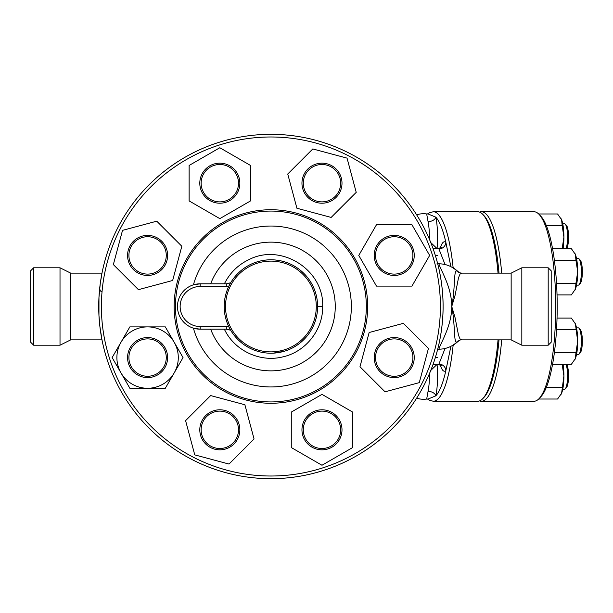 <?xml version="1.0" encoding="UTF-8"?>
<svg xmlns="http://www.w3.org/2000/svg" width="613" height="613" viewBox="0 0 613 613"><rect width="100%" height="100%" fill="white"/><g stroke="black" fill="none" stroke-linecap="round" stroke-linejoin="round"><path stroke-width="0.92" d="M566.029 364.321A13.348 3.065 90 0 1 567.569 375.907A13.348 3.065 90 0 1 565.232 388.88A13.348 3.065 90 0 1 564.512 389.255L562.734 389.255M565.232 388.88L566.458 387.577A12.015 2.759 -90 0 0 568.565 375.907A12.015 2.759 -90 0 0 566.535 364.321M576.519 327.855L578.297 327.855A13.348 3.065 90 0 1 579.017 328.231A13.348 3.065 90 0 1 579.829 329.641A13.348 3.065 90 0 1 581.323 343.104A13.348 3.065 90 0 1 579.017 354.176A13.348 3.065 90 0 1 578.297 354.552L576.519 354.552M579.017 354.176L580.243 352.873A12.015 2.759 -90 0 0 582.319 342.912A12.015 2.759 -90 0 0 580.971 330.798A12.015 2.759 -90 0 0 580.243 329.526L579.017 328.231M576.519 258.448L578.297 258.448A13.348 3.065 90 0 1 579.017 258.824A13.348 3.065 90 0 1 581.354 271.797A13.348 3.065 90 0 1 579.017 284.769A13.348 3.065 90 0 1 578.297 285.145L576.519 285.145M579.017 284.769L580.243 283.474A12.015 2.759 -90 0 0 582.35 271.797A12.015 2.759 -90 0 0 580.243 260.127L579.017 258.824M538.681 399.025L557.569 399.025L561.608 393.247A20.022 4.59 90 0 1 561.186 394.182A20.022 4.59 90 0 1 561.163 394.228M563.056 364.321A20.022 4.59 90 0 1 563.906 375.907L562.167 364.321M561.608 393.247L563.906 375.907A20.022 4.59 90 0 1 561.608 393.247M552.566 364.321L571.362 364.321L575.392 358.544A20.022 4.59 90 0 1 574.971 359.479A20.022 4.59 90 0 1 574.948 359.524M575.952 352.759L577.691 341.203A20.022 4.59 90 0 1 575.392 358.544L575.952 352.759L554.367 352.759M574.948 322.882A20.022 4.59 90 0 1 574.971 322.928A20.022 4.59 90 0 1 575.392 323.863L571.362 318.086L557.041 318.086M577.691 341.203L575.392 323.863A20.022 4.59 90 0 1 577.691 341.203M575.952 283.359L577.691 271.797A20.022 4.59 90 0 1 575.392 289.137L575.952 283.359L556.535 283.359M557.041 294.914L571.362 294.914L575.392 289.137A20.022 4.59 90 0 1 574.971 290.072A20.022 4.59 90 0 1 574.948 290.118M575.952 260.241L575.392 254.456A20.022 4.59 90 0 1 577.691 271.797L575.952 260.241L554.367 260.241M574.948 253.476A20.022 4.59 90 0 1 574.971 253.521A20.022 4.59 90 0 1 575.392 254.456L571.362 248.679L552.566 248.679M552.558 364.344L562.167 364.344M546.313 387.462L562.167 387.462M556.535 329.641L575.952 329.641M566.535 248.679A12.015 2.759 -90 0 0 568.565 236.917A12.015 2.759 -90 0 0 566.458 225.423L565.232 224.12A13.348 3.065 90 0 1 567.538 235.216A13.348 3.065 90 0 1 566.029 248.679M562.734 223.745L564.512 223.745A13.348 3.065 90 0 1 565.232 224.12M562.167 225.538L561.608 219.753A20.022 4.59 90 0 1 563.906 237.093L562.167 225.538L546.313 225.538M562.167 248.679L563.906 237.093A20.022 4.59 90 0 1 563.056 248.679M561.163 218.772A20.022 4.59 90 0 1 561.186 218.818A20.022 4.59 90 0 1 561.608 219.753L557.569 213.975L538.681 213.975M552.558 248.656L562.167 248.656M539.103 398.596L540.942 396.649A92.762 21.279 -90 0 0 557.202 306.5A92.762 21.279 -90 0 0 540.942 216.351L539.103 214.404A94.762 21.739 90 0 1 555.715 306.5A94.762 21.739 90 0 1 539.103 398.596A94.762 21.739 90 0 1 533.977 401.262L481.366 401.262A94.762 21.739 -90 0 0 501.71 339.87M501.71 273.13A94.762 21.739 -90 0 0 481.366 211.738L533.977 211.738A94.762 21.739 90 0 1 539.103 214.404M479.527 400.925A94.762 21.739 -90 0 0 481.366 401.262M481.366 211.738A94.762 21.739 -90 0 0 479.527 212.075M160.805 268.632A18.689 18.689 0 0 1 129.542 260.257A18.689 18.689 0 0 1 152.422 237.369A18.689 18.689 0 0 1 160.805 268.632M161.748 269.582A20.022 20.022 0 0 0 152.767 236.082A20.022 20.022 0 0 0 128.247 260.602A20.022 20.022 0 0 0 161.748 269.582M156.759 221.186L181.831 246.25L172.651 280.486L138.415 289.665L113.351 264.594L122.523 230.358L156.759 221.186M219.822 201.876A18.689 18.689 0 0 1 203.639 173.847A18.689 18.689 0 0 1 236.005 173.847A18.689 18.689 0 0 1 219.822 201.876M219.822 203.209A20.022 20.022 0 0 0 237.162 173.18A20.022 20.022 0 0 0 202.482 173.18A20.022 20.022 0 0 0 219.822 203.209M250.525 165.464L250.525 200.911L219.822 218.634L189.126 200.911L189.126 165.464L219.822 147.741L250.525 165.464M308.768 196.398A18.689 18.689 0 0 1 317.143 165.135A18.689 18.689 0 0 1 340.031 188.022A18.689 18.689 0 0 1 308.768 196.398M307.826 197.348A20.022 20.022 0 0 0 341.318 188.367A20.022 20.022 0 0 0 316.798 163.847A20.022 20.022 0 0 0 307.826 197.348M356.222 192.359L331.158 217.423L296.914 208.251L287.742 174.015L312.806 148.944L347.042 158.123L356.222 192.359M375.531 255.422A18.689 18.689 0 0 1 403.561 239.239A18.689 18.689 0 0 1 403.561 271.605A18.689 18.689 0 0 1 375.531 255.422M374.191 255.422A20.022 20.022 0 0 0 404.228 272.762A20.022 20.022 0 0 0 404.228 238.082A20.022 20.022 0 0 0 374.191 255.422M411.936 286.118L376.489 286.118L358.766 255.422L376.489 224.726L411.936 224.726L429.659 255.422L411.936 286.118M381.002 344.368A18.689 18.689 0 0 1 412.265 352.743A18.689 18.689 0 0 1 389.378 375.631A18.689 18.689 0 0 1 381.002 344.368M380.06 343.418A20.022 20.022 0 0 0 389.033 376.918A20.022 20.022 0 0 0 413.553 352.398A20.022 20.022 0 0 0 380.06 343.418M385.041 391.814L359.977 366.75L369.149 332.514L403.392 323.335L428.456 348.406L419.277 382.642L385.041 391.814M321.978 411.124A18.689 18.689 0 0 1 338.161 439.153A18.689 18.689 0 0 1 305.795 439.153A18.689 18.689 0 0 1 321.978 411.124M321.978 409.79A20.022 20.022 0 0 0 304.638 439.82A20.022 20.022 0 0 0 339.318 439.82A20.022 20.022 0 0 0 321.978 409.79M291.282 447.536L291.282 412.089L321.978 394.366L352.682 412.089L352.682 447.536L321.978 465.259L291.282 447.536M233.04 416.602A18.689 18.689 0 0 1 224.657 447.865A18.689 18.689 0 0 1 201.777 424.978A18.689 18.689 0 0 1 233.04 416.602M233.982 415.652A20.022 20.022 0 0 0 200.482 424.633A20.022 20.022 0 0 0 225.002 449.153A20.022 20.022 0 0 0 233.982 415.652M185.586 420.641L210.65 395.577L244.886 404.749L254.066 438.985L229.001 464.056L194.758 454.877L185.586 420.641M166.276 357.578A18.689 18.689 0 0 1 138.247 373.761A18.689 18.689 0 0 1 138.247 341.395A18.689 18.689 0 0 1 166.276 357.578M167.61 357.578A20.022 20.022 0 0 0 137.58 340.238A20.022 20.022 0 0 0 137.58 374.918A20.022 20.022 0 0 0 167.61 357.578M121.006 342.23L129.864 326.882L147.587 326.882A30.696 30.696 0 0 0 121.006 372.926L112.141 357.578L121.006 342.23M165.311 326.882L174.176 342.23A30.696 30.696 0 0 0 147.587 326.882L165.311 326.882M183.034 357.578L174.176 372.926A30.696 30.696 0 0 0 174.176 342.23L183.034 357.578M147.587 388.274L129.864 388.274L121.006 372.926A30.696 30.696 0 0 0 174.176 372.926L165.311 388.274L147.587 388.274M129.864 388.274L112.141 357.578M457.965 272.042C453.107 266.119 455.811 285.589 451.758 306.5C451.758 326.246 440.31 343.364 438.908 349.211L437.697 349.211C437.575 349.747 443.253 329.388 443.084 306.5A172.184 172.184 0 0 1 184.812 455.612A172.184 172.184 0 0 1 184.812 157.388A172.184 172.184 0 0 1 443.084 306.5A172.184 172.184 0 0 0 184.812 157.388A172.184 172.184 0 0 0 184.812 455.612A172.184 172.184 0 0 0 443.084 306.5C443.253 283.612 437.575 263.253 437.697 263.789L437 263.789M322.676 306.446C323.105 329.986 305.458 352.123 282.44 356.973C259.713 362.589 234.25 350.414 224.366 329.189L226.312 329.189L226.312 326.522L200.16 326.522L200.16 329.189L226.312 329.189A6.674 6.674 0 0 1 229.392 329.947C230.335 330.177 230.136 329.15 228.81 326.859C222.603 313.312 222.603 299.734 228.81 286.141C230.166 283.781 230.358 282.754 229.392 283.053A6.674 6.674 0 0 1 226.312 283.811L200.16 283.811A22.689 22.689 0 0 0 177.471 306.5A22.689 22.689 0 0 0 200.16 329.189L193.417 328.162A80.456 80.456 0 0 0 317.289 372.237A80.456 80.456 0 0 0 317.289 240.763A80.456 80.456 0 0 0 193.417 284.838L200.16 283.811L200.16 286.478L226.312 286.478L226.312 283.811L224.366 283.811C229.867 272.831 238.135 264.732 249.162 259.514C281.474 242.848 324.2 270.149 322.676 306.446L317.618 306.454M229.392 283.053L226.312 283.811M317.45 310.431L317.059 313.71M316.76 315.419L316.3 317.503M315.503 320.407L314.477 323.35M313.205 326.323L311.626 329.38M311.289 329.986L309.787 332.392M307.351 335.717L304.753 338.69M302.822 340.613L300.508 342.636M297.642 344.805L293.765 347.242M292.355 347.992L291.313 348.521M289.635 349.295L287.206 350.276M284.026 351.333L273.038 353.165M270.21 353.211L266.563 353.011M261.345 352.23L259.491 351.801M257.766 351.333L253.989 350.046M249.077 347.809L244.633 345.127M241.729 342.989L239.407 341.004M237.729 339.387L235.507 336.989M233.231 334.131L231.86 332.154M230.289 329.587L229.04 327.227M227.071 322.668L225.875 318.959M224.879 314.507L224.381 310.745M224.251 308.944L224.212 304.998M224.619 300.171L225.04 297.589M225.883 294.025L226.894 290.83M228.381 287.16L229.86 284.187M231.821 280.9L233.561 278.425M234.633 277.053L236.066 275.375M238.227 273.114L239.499 271.919M242.549 269.368L243.384 268.747M245.897 267.038L247.353 266.157M251.284 264.103A46.718 46.718 0 0 0 277.628 352.728A46.718 46.718 0 0 0 317.618 306.5A46.718 46.718 0 0 0 251.284 264.103L252.464 263.575M254.449 262.778L257.606 261.713M259.713 261.146L261.031 260.839M264.808 260.18L267.529 259.904M269.076 259.82L271.076 259.782M274.356 259.912L277.291 260.226M280.608 260.801L283.022 261.383M285.428 262.103L288.708 263.306M293.313 265.513L296.47 267.398M300.347 270.233L303.588 273.13M306.646 276.425L308.538 278.831M310.255 281.329L311.879 284.064M312.615 285.466L313.802 288.018M314.423 289.528L315.067 291.267M316.147 294.884L316.768 297.65M317.22 300.439L317.335 301.366M317.511 303.32L317.618 306.431M226.312 329.189L229.392 329.947M316.285 306.5A45.377 45.377 0 0 1 248.211 345.801A45.377 45.377 0 0 1 248.211 267.199A45.377 45.377 0 0 1 316.285 306.5M366.336 306.5A95.436 95.436 0 0 0 223.186 223.852A95.436 95.436 0 0 0 223.186 389.148A95.436 95.436 0 0 0 366.336 306.5M367.67 306.5A96.77 96.77 0 0 1 222.519 390.305A96.77 96.77 0 0 1 222.519 222.695A96.77 96.77 0 0 1 367.67 306.5M440.41 306.5A169.51 169.51 0 0 1 186.145 453.298A169.51 169.51 0 0 1 186.145 159.702A169.51 169.51 0 0 1 440.41 306.5M461.75 273.13L511.15 273.13L511.15 339.87L461.75 339.87L459.988 338.851L458.516 335.242L455.084 317.718L451.758 306.5C451.758 286.754 440.31 269.636 438.908 263.789C446.149 263.897 452.356 266.471 457.528 271.513L457.528 271.513C458.532 272.44 459.942 272.977 461.75 273.13L459.988 274.149L458.516 277.758L455.084 295.282L451.758 306.5C455.811 327.411 453.107 346.881 457.965 340.958M461.75 339.87C461.014 339.571 459.604 340.108 457.536 341.487L457.536 341.487C452.356 346.529 446.149 349.103 438.908 349.211L437.705 349.203M33.654 306.5L33.654 267.789L30.65 270.793L30.65 342.207L33.654 345.211L33.654 306.5M100.233 283.727L101.988 273.13L100.233 283.758L98.969 297.343L98.954 315.389L99.919 326.806L101.988 339.87L70.694 339.87L60.013 345.211L60.013 267.789L33.654 267.789M548.191 345.211L551.194 342.207L551.194 270.793L548.191 267.789L548.191 345.211L521.832 345.211L521.832 267.789L548.191 267.789M459.482 272.724L453.107 267.475A94.762 21.739 -90 0 0 433.291 211.738L477.696 211.738A94.762 21.739 90 0 1 482.822 214.404A94.762 21.739 90 0 1 498.04 273.13M498.04 339.87A94.762 21.739 90 0 1 482.822 398.596A94.762 21.739 90 0 1 477.696 401.262L433.291 401.262A94.762 21.739 -90 0 0 453.107 345.525L459.482 340.276M482.822 398.596L484.048 397.301A93.429 21.432 -90 0 0 499.013 339.87M499.013 273.13A93.429 21.432 -90 0 0 484.048 215.699L482.822 214.404M101.988 339.87L99.865 326.331M70.694 339.87L70.694 273.13L60.013 267.789M102.019 291.957C100.363 291.39 99.62 289.865 99.781 287.397M440.326 365.133A30.022 6.889 -90 0 0 445.858 370.62A6.674 6.368 48.4 0 0 438.916 364.084A23.355 5.356 90 0 1 437.874 364.551C440.356 365.08 441.498 365.532 441.314 365.915M445.038 348.49L438.916 364.084M428.043 399.055L435.851 395.814A92.096 21.126 90 0 0 445.858 370.62L450.892 346.33M437.046 248.725L436.441 247.974L432.924 248.234M437.046 364.275L436.441 365.026L432.924 364.766M441.314 247.085C441.498 247.468 440.356 247.92 437.874 248.449A23.355 5.356 90 0 1 438.916 248.916A6.674 6.368 131.6 0 0 445.858 242.38A30.022 6.889 -90 0 0 440.326 247.867M450.892 266.67L445.858 242.38A92.096 21.126 90 0 0 435.851 217.186L428.043 213.945M438.916 248.916L445.038 264.51M452.409 267.513A2.667 1.073 -5.9 0 1 453.107 267.475L453.275 268.057M453.275 344.943L453.107 345.525A2.667 1.073 -174.1 0 1 452.409 345.487M428.725 213.768L426.671 213.945L428.066 221.615A6.674 4.306 168.5 0 0 435.851 217.186A30.022 6.889 -90 0 1 437.069 248.441M428.066 221.615A23.355 5.356 90 0 1 429.391 239.216M430.786 242.595L436.441 247.974M429.391 373.784A23.355 5.356 90 0 1 429.414 375.907A23.355 5.356 90 0 1 428.066 391.385A6.674 4.306 -168.5 0 1 435.851 395.814A30.022 6.889 -90 0 0 437.069 364.559M436.441 365.026L430.786 370.405M428.066 391.385L426.671 399.055L428.732 399.232M438.908 263.789L437.697 263.789M228.81 326.859A9.341 9.341 0 0 0 226.312 326.522M200.16 326.522A20.022 20.022 0 0 1 180.138 306.5A20.022 20.022 0 0 1 200.16 286.478M226.312 286.478A9.341 9.341 0 0 0 228.81 286.141M210.673 283.811A64.365 64.365 0 0 1 309.527 255.016A64.365 64.365 0 0 1 309.527 357.984A64.365 64.365 0 0 1 210.673 329.189M60.013 345.211L33.654 345.211M101.988 273.13L70.694 273.13M437.736 357.302L435.353 357.509M433.13 364.176A23.355 23.355 0 0 0 437.874 364.551M435.353 255.491L437.736 255.698M427.621 399.017L429.384 400.22L433.291 401.262M427.629 213.983L429.384 212.78L433.291 211.738M437.874 248.449A23.355 23.355 0 0 0 433.13 248.824M426.671 213.945L426.671 213.945A23.355 23.355 0 0 0 416.625 214.788M416.625 398.212A23.355 23.355 0 0 0 426.671 399.055M511.15 339.87L521.832 345.211M511.15 273.13L521.832 267.789"/></g></svg>
